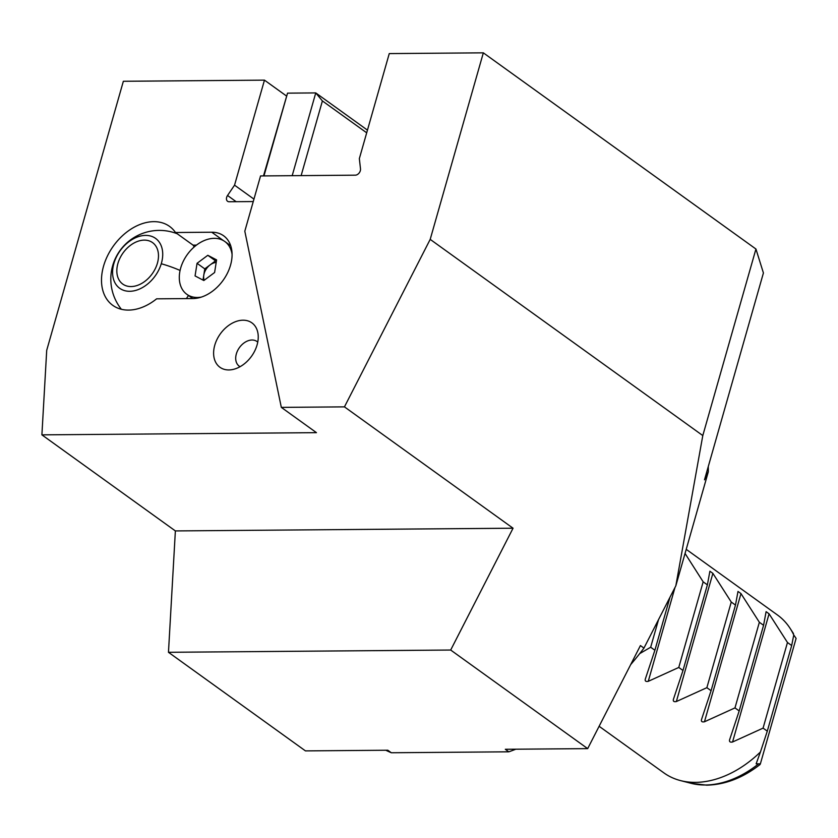 <?xml version="1.0" encoding="UTF-8"?>
<svg xmlns="http://www.w3.org/2000/svg" width="838" height="838" viewBox="0 0 838 838"><rect width="100%" height="100%" fill="white"/><g stroke="black" fill="none" stroke-linecap="round" stroke-linejoin="round"><path stroke-width="1.26" d="M153.763 221.651A48.625 34.138 -54.3 0 0 107.557 255.768A48.625 34.138 -54.3 0 0 112.763 305.336A48.625 34.138 -54.3 0 0 128.57 310.091A48.625 34.138 -54.3 0 0 156.612 298.831L192.866 298.548A36.463 25.601 -54.3 0 0 227.527 272.958A36.463 25.601 -54.3 0 0 223.62 235.782A36.463 25.601 -54.3 0 0 211.763 232.22L175.498 232.514A48.625 34.138 -54.3 0 0 169.569 226.407A48.625 34.138 -54.3 0 0 153.763 221.651M228.847 369.946A27.35 19.201 -54.3 0 0 231.665 369.705A27.35 19.201 -54.3 0 0 257.936 333.21A27.35 19.201 -54.3 0 0 243.01 320.2A27.35 19.201 -54.3 0 0 214.758 345.246A27.35 19.201 -54.3 0 0 228.847 369.946M257.748 342.145A15.199 10.674 -54.3 0 0 256.973 341.495A15.199 10.674 -54.3 0 0 252.029 340.008A15.199 10.674 -54.3 0 0 237.594 350.672A15.199 10.674 -54.3 0 0 239.218 366.164A15.199 10.674 -54.3 0 0 240.077 366.698M599.118 726.274L663.853 772.856A97.25 68.287 -54.3 0 0 680.519 780.597A97.25 68.287 -54.3 0 0 695.467 782.367A97.25 68.287 -54.3 0 0 760.443 751.969L756.148 763.806L760.37 763.858L796.1 638.409L793.764 634.984A97.25 68.287 -54.3 0 0 790.087 628.343A97.25 68.287 -54.3 0 0 777.465 614.998L686.217 549.33M639.698 653.619L650.676 647.229L654.887 650.267L645.281 679.178C644.862 681.085 645.857 681.797 648.266 681.325L678.77 667.457L682.991 670.484L673.385 699.405C672.966 701.301 673.962 702.024 676.36 701.542L706.874 687.673L711.085 690.711L701.479 719.622C701.06 721.528 702.055 722.241 704.465 721.769L734.978 707.9L739.189 710.938L729.584 739.849C729.165 741.756 730.16 742.468 732.559 741.997L763.072 728.128L767.294 731.155L760.443 751.969M793.764 634.984L791.68 645.532L787.469 642.495L769.075 613.814L766.1 611.667L763.575 625.305L759.364 622.278L740.981 593.587L737.995 591.439L735.481 605.088L731.26 602.051L712.876 573.36L709.901 571.223L707.377 584.861L703.166 581.823L685.044 553.447M483.337 52.836L755.939 249.022L702.799 435.571L430.198 239.375L483.337 52.836L389.261 53.59L359.345 158.602L360.497 168.857A4.86 3.415 -54.3 0 1 355.302 175.173L260.555 175.938L244.811 231.204L281.327 407.383L316.45 432.659L41.9 434.859L46.708 350.336L123.354 81.276L264.462 80.144L234.546 185.167L227.538 195.484A4.86 3.415 -54.3 0 0 227.569 201.277A4.86 3.415 -54.3 0 0 229.151 201.749L253.254 201.56M286.554 96.045L264.462 80.144M253.945 199.119L234.546 185.167M515.82 749.203A243.114 170.701 125.7 0 1 508.823 751.812L391.325 752.754L387.816 750.23L305.451 750.89L168.469 652.299L450.687 650.037L513.055 528.212L344.449 406.87L281.327 407.383M513.055 528.212L175.372 530.925L168.469 652.299M175.372 530.925L41.9 434.859M708.278 466.567A243.114 170.701 125.7 0 1 708.309 471.784L675.826 585.835L643.951 648.099A243.114 170.701 125.7 0 1 630.679 664.618M391.325 752.754A243.114 170.701 125.7 0 1 385.794 750.24M755.939 249.022L763.418 272.968L704.496 479.828L708.309 471.784M430.198 239.375L344.449 406.87M643.951 648.099L640.431 645.564L587.679 748.627L450.687 650.037M702.799 435.571L675.826 585.835M587.679 748.627L505.314 749.287L508.823 751.812M791.68 645.532L767.294 731.155M787.469 642.495L763.072 728.128M763.575 625.305L739.189 710.938M759.364 622.278L734.978 707.9M735.481 605.088L711.085 690.711M731.26 602.051L706.874 687.673M707.377 584.861L682.991 670.484M703.166 581.823L678.77 667.457M670.002 597.201L654.887 650.267M658.553 619.565L650.676 647.229M760.37 763.858L759.993 764.57C742.95 777.842 725.184 784.714 706.696 785.164L691.057 783.31A93.144 65.406 -54.3 0 0 705.376 784.997A93.144 65.406 -54.3 0 0 758.254 764.109M196.448 245.125L193.065 245.146L175.498 232.514M193.065 245.146A48.625 34.138 125.7 0 1 194.196 246.959M188.466 295.479A48.625 34.138 125.7 0 1 186.34 298.6M230.398 244.874A36.463 25.601 -54.3 0 0 229.465 244.853M366.698 132.813L322.4 100.937L301.135 175.613M292.19 175.687L315.758 92.913L287.539 93.144L263.96 175.907M263.499 175.917L287.539 93.144M322.4 100.937L315.758 92.913L367.463 130.131M130.623 286.554A25.528 17.923 125.7 0 1 122.746 284.061A25.528 17.923 125.7 0 1 120.127 257.8A25.528 17.923 125.7 0 1 144.681 240.129A25.528 17.923 125.7 0 1 152.568 242.622A25.528 17.923 125.7 0 1 155.187 268.883A25.528 17.923 125.7 0 1 130.623 286.554M161.263 263.74A30.723 21.579 -54.3 0 0 146.116 235.405A30.723 21.579 -54.3 0 0 114.041 262.943A30.723 21.579 -54.3 0 0 129.199 291.289A30.723 21.579 -54.3 0 0 161.263 263.74A48.625 15.178 -163.2 0 1 180.076 270.444M216.194 262.441A12.151 8.537 -54.3 0 0 210.16 264.871A12.151 8.537 -54.3 0 0 203.781 275.178A12.151 8.537 -54.3 0 0 204.179 280.269M230.754 245.859A32.514 22.836 -54.3 0 0 229.633 244.979L224.825 241.512A32.514 22.836 -54.3 0 0 222.887 240.328A32.514 22.836 -54.3 0 0 186.371 255.904A32.514 22.836 -54.3 0 0 186.832 294.306A32.514 22.836 -54.3 0 0 188.77 295.5A32.514 22.836 -54.3 0 0 201.267 297.113M232.074 254.312A32.514 22.836 -54.3 0 0 224.825 241.512M195.065 275.922L197.056 263.31L207.814 255.297L216.592 259.895L214.601 272.507L203.833 280.521L195.065 275.922M186.832 294.306L191.64 297.762A32.514 22.836 -54.3 0 0 192.834 298.548M203.006 280.091L204.776 268.872L197.056 263.31M204.776 268.872L215.544 260.859L207.814 255.297M215.544 260.859L216.372 261.288M236.159 201.696L227.538 195.484M769.075 613.814L732.559 741.997M740.981 593.587L704.465 721.769M712.876 573.36L676.36 701.542M675.009 587.417L648.266 681.325M223.453 240.632L211.763 232.22M177.279 233.792A48.625 48.625 0 0 0 112.889 264.934A48.625 15.178 16.8 0 1 114.041 262.943M793.492 633.601L790.087 628.343M691.057 783.31L680.519 780.597M112.889 264.934A48.625 48.625 0 0 0 121.363 309.274"/></g></svg>
